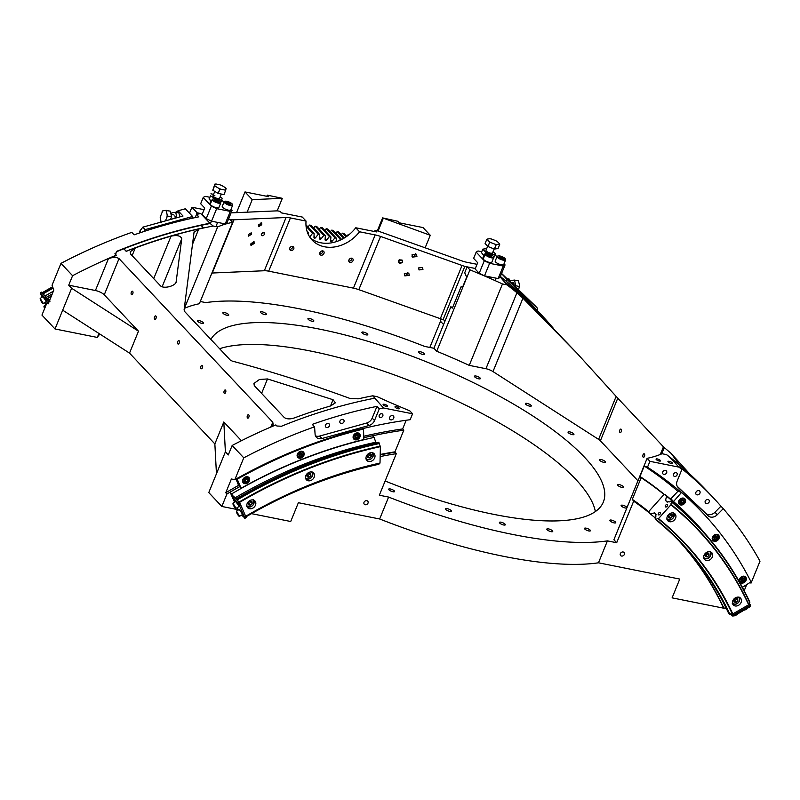 <?xml version="1.0" encoding="UTF-8"?>
<svg xmlns="http://www.w3.org/2000/svg" width="800" height="800" viewBox="0 0 800 800"><rect width="100%" height="100%" fill="white"/><g stroke="black" fill="none" stroke-linecap="round" stroke-linejoin="round"><path stroke-width="1.2" d="M248.84 417.18A1.77 0.92 -78.7 0 0 248.46 414.68A1.77 0.92 -78.7 0 0 247.39 415.64A1.77 0.92 -78.7 0 0 247.77 418.15A1.77 0.92 -78.7 0 0 248.84 417.18M225.63 392.49A1.77 0.92 -78.7 0 0 225.25 389.98A1.77 0.92 -78.7 0 0 224.18 390.95A1.77 0.92 -78.7 0 0 224.56 393.45A1.77 0.92 -78.7 0 0 225.63 392.49M202.42 367.8A1.77 0.92 -78.7 0 0 202.04 365.29A1.77 0.92 -78.7 0 0 200.97 366.25A1.77 0.92 -78.7 0 0 201.35 368.76A1.77 0.92 -78.7 0 0 202.42 367.8M643.03 454.76A1.77 0.92 101.3 0 1 644.11 453.8A1.77 0.92 101.3 0 1 644.49 456.3A1.77 0.92 101.3 0 1 643.41 457.27A1.77 0.92 101.3 0 1 643.03 454.76M132.79 293.71A1.77 0.92 -78.7 0 0 132.41 291.21A1.77 0.92 -78.7 0 0 131.34 292.17A1.77 0.92 -78.7 0 0 131.71 294.68A1.77 0.92 -78.7 0 0 132.79 293.71M156 318.41A1.77 0.92 -78.7 0 0 155.62 315.9A1.77 0.92 -78.7 0 0 154.55 316.86A1.77 0.92 -78.7 0 0 154.92 319.37A1.77 0.92 -78.7 0 0 156 318.41M179.21 343.1A1.77 0.92 -78.7 0 0 178.83 340.59A1.77 0.92 -78.7 0 0 177.76 341.56A1.77 0.92 -78.7 0 0 178.14 344.07A1.77 0.92 -78.7 0 0 179.21 343.1M619.82 430.07A1.77 0.92 101.3 0 1 620.9 429.1A1.77 0.92 101.3 0 1 621.27 431.61A1.77 0.92 101.3 0 1 620.2 432.57A1.77 0.92 101.3 0 1 619.82 430.07M329.46 425.88A2.41 1.93 136.8 0 0 325.43 425.07A2.41 1.93 136.8 0 0 329.46 425.88M343.97 421.86A2.41 1.93 136.8 0 0 339.94 421.05A2.41 1.93 136.8 0 0 343.97 421.86M709.23 501.91A2.41 1.93 136.8 0 0 705.2 501.11A2.41 1.93 136.8 0 0 709.23 501.91M699.95 493.13A2.41 1.93 136.8 0 0 695.91 492.33A2.41 1.93 136.8 0 0 699.95 493.13M382.8 415.97A2.12 1.7 136.8 0 0 379.24 415.26A2.12 1.7 136.8 0 0 382.8 415.97M677.11 474.89A2.12 1.7 136.8 0 0 673.55 474.18A2.12 1.7 136.8 0 0 677.11 474.89M393.72 418.15A2.41 1.93 136.8 0 0 389.68 417.35A2.41 1.93 136.8 0 0 393.72 418.15M368.03 503.11A2.41 1.93 136.8 0 0 364 502.3A2.41 1.93 136.8 0 0 368.03 503.11M624.37 554.43A2.41 1.93 136.8 0 0 620.34 553.62A2.41 1.93 136.8 0 0 624.37 554.43M666.67 472.8A2.41 1.93 136.8 0 0 662.64 472A2.41 1.93 136.8 0 0 666.67 472.8M672.19 462.77A2.41 0.71 22.2 0 0 669.8 461.48A2.41 0.71 22.2 0 0 667.94 461.46A2.41 0.71 22.2 0 0 668.15 461.97A2.41 0.71 22.2 0 0 670.55 463.26A2.41 0.71 22.2 0 0 672.4 463.28A2.41 0.71 22.2 0 0 672.19 462.77M660.32 460.4A2.41 0.71 22.2 0 0 657.93 459.1A2.41 0.71 22.2 0 0 656.07 459.08A2.41 0.71 22.2 0 0 656.29 459.59A2.41 0.71 22.2 0 0 658.68 460.88A2.41 0.71 22.2 0 0 660.53 460.9A2.41 0.71 22.2 0 0 660.32 460.4M399.24 408.12A2.41 0.71 22.2 0 0 396.84 406.83A2.41 0.71 22.2 0 0 394.99 406.81A2.41 0.71 22.2 0 0 395.2 407.32A2.41 0.71 22.2 0 0 397.59 408.61A2.41 0.71 22.2 0 0 399.45 408.63A2.41 0.71 22.2 0 0 399.24 408.12M387.37 405.75A2.41 0.71 22.2 0 0 384.98 404.45A2.41 0.71 22.2 0 0 383.12 404.43A2.41 0.71 22.2 0 0 383.33 404.94A2.41 0.71 22.2 0 0 385.72 406.24A2.41 0.71 22.2 0 0 387.58 406.25A2.41 0.71 22.2 0 0 387.37 405.75M361.91 332.62A3.19 0.94 -157.8 0 1 361.87 332.29A3.19 0.94 -157.8 0 1 364.72 332.44A3.19 0.94 -157.8 0 1 367.74 334.37A3.19 0.94 -157.8 0 1 367.78 334.7A3.19 0.94 -157.8 0 1 364.93 334.55A3.19 0.94 -157.8 0 1 361.91 332.62M418.65 351.97A3.19 0.94 -157.8 0 1 418.67 351.92A3.19 0.94 -157.8 0 1 421.9 352.22A3.19 0.94 -157.8 0 1 424.58 354.28A3.19 0.94 -157.8 0 1 424.57 354.33A3.19 0.94 -157.8 0 1 421.34 354.03A3.19 0.94 -157.8 0 1 418.65 351.97M474.58 376.07A3.19 0.94 -157.8 0 1 478.05 376.69A3.19 0.94 -157.8 0 1 480.34 378.64A3.19 0.94 -157.8 0 1 480.2 378.8A3.19 0.94 -157.8 0 1 476.72 378.18A3.19 0.94 -157.8 0 1 474.44 376.23A3.19 0.94 -157.8 0 1 474.58 376.07M525.87 403.29A3.19 0.94 -157.8 0 1 529.37 404.19A3.19 0.94 -157.8 0 1 531.29 405.97A3.19 0.94 -157.8 0 1 530.8 406.23A3.19 0.94 -157.8 0 1 527.3 405.33A3.19 0.94 -157.8 0 1 525.38 403.56A3.19 0.94 -157.8 0 1 525.87 403.29M569.04 431.77A3.19 0.94 -157.8 0 1 572.38 432.86A3.19 0.94 -157.8 0 1 573.94 434.45A3.19 0.94 -157.8 0 1 572.94 434.73A3.19 0.94 -157.8 0 1 569.6 433.63A3.19 0.94 -157.8 0 1 568.04 432.04A3.19 0.94 -157.8 0 1 569.04 431.77M601.14 459.56A3.19 0.94 -157.8 0 1 604.16 460.75A3.19 0.94 -157.8 0 1 605.39 462.15A3.19 0.94 -157.8 0 1 603.75 462.33A3.19 0.94 -157.8 0 1 600.72 461.14A3.19 0.94 -157.8 0 1 599.49 459.74A3.19 0.94 -157.8 0 1 601.14 459.56M619.98 484.77A3.19 0.94 -157.8 0 1 623.5 487.18A3.19 0.94 -157.8 0 1 621.12 487.18A3.19 0.94 -157.8 0 1 617.6 484.77A3.19 0.94 -157.8 0 1 619.98 484.77M626.84 508.01A3.19 0.94 -157.8 0 1 623.87 507.56A3.19 0.94 -157.8 0 1 621.13 505.42A3.19 0.94 -157.8 0 1 624.28 505.69A3.19 0.94 -157.8 0 1 627.02 507.56M613.75 520.89A3.19 0.94 -157.8 0 1 615.74 522.7A3.19 0.94 -157.8 0 1 611.82 522.09A3.19 0.94 -157.8 0 1 609.84 520.29A3.19 0.94 -157.8 0 1 613.75 520.89M589.11 529.33A3.19 0.94 -157.8 0 1 590.4 530.76A3.19 0.94 -157.8 0 1 585.79 529.79A3.19 0.94 -157.8 0 1 584.5 528.35A3.19 0.94 -157.8 0 1 589.11 529.33M552.03 530.44A3.19 0.94 -157.8 0 1 552.74 531.48A3.19 0.94 -157.8 0 1 550.66 531.57A3.19 0.94 -157.8 0 1 547.55 530.12A3.19 0.94 -157.8 0 1 546.84 529.08A3.19 0.94 -157.8 0 1 548.92 528.99A3.19 0.94 -157.8 0 1 552.03 530.44M505.04 524.14A3.19 0.94 -157.8 0 1 505.32 524.81A3.19 0.94 -157.8 0 1 502.87 524.78A3.19 0.94 -157.8 0 1 499.7 523.07A3.19 0.94 -157.8 0 1 499.42 522.4A3.19 0.94 -157.8 0 1 501.88 522.42A3.19 0.94 -157.8 0 1 505.04 524.14M451.34 510.86A3.19 0.94 -157.8 0 1 451.38 511.19A3.19 0.94 -157.8 0 1 448.54 511.04A3.19 0.94 -157.8 0 1 445.51 509.11A3.19 0.94 -157.8 0 1 445.48 508.78A3.19 0.94 -157.8 0 1 448.32 508.93A3.19 0.94 -157.8 0 1 451.34 510.86M394.6 491.51A3.19 0.94 -157.8 0 1 394.59 491.56A3.19 0.94 -157.8 0 1 391.36 491.26A3.19 0.94 -157.8 0 1 388.67 489.2A3.19 0.94 -157.8 0 1 388.69 489.15A3.19 0.94 -157.8 0 1 391.92 489.45A3.19 0.94 -157.8 0 1 394.6 491.51M199.5 322.59A3.19 0.94 -157.8 0 1 197.51 320.79A3.19 0.94 -157.8 0 1 201.43 321.39A3.19 0.94 -157.8 0 1 203.41 323.19A3.19 0.94 -157.8 0 1 199.5 322.59M224.14 314.15A3.19 0.94 -157.8 0 1 222.85 312.72A3.19 0.94 -157.8 0 1 227.46 313.69A3.19 0.94 -157.8 0 1 228.75 315.13A3.19 0.94 -157.8 0 1 224.14 314.15M261.22 313.04A3.19 0.94 -157.8 0 1 260.51 312A3.19 0.94 -157.8 0 1 262.59 311.91A3.19 0.94 -157.8 0 1 265.71 313.36A3.19 0.94 -157.8 0 1 266.42 314.41A3.19 0.94 -157.8 0 1 264.34 314.49A3.19 0.94 -157.8 0 1 261.22 313.04M308.21 319.34A3.19 0.94 -157.8 0 1 307.93 318.67A3.19 0.94 -157.8 0 1 310.39 318.7A3.19 0.94 -157.8 0 1 313.55 320.41A3.19 0.94 -157.8 0 1 313.83 321.08A3.19 0.94 -157.8 0 1 311.38 321.06A3.19 0.94 -157.8 0 1 308.21 319.34M595.37 511.55A212.47 62.98 22.2 0 0 575.69 479.3A212.47 62.98 22.2 0 0 397.6 376.09A212.47 62.98 22.2 0 0 219.6 348.71M385.14 481A212.47 62.98 22.2 0 0 603.35 502.02A212.47 62.98 22.2 0 0 584.64 457.38A212.47 62.98 22.2 0 0 377.13 344.14A212.47 62.98 22.2 0 0 210.88 339.44M713.3 497.75L706.48 490.5A467.43 374.59 136.8 0 0 669.82 457.41L678.96 467.14A467.43 374.59 -43.2 0 1 681.91 469.42L679.59 466.95A467.43 374.59 -43.2 0 1 713.3 497.75A467.43 374.59 -43.2 0 1 720.94 506.19L723.26 508.66A467.43 374.59 -43.2 0 1 760 561.19L751.08 583.05A449.13 359.93 -43.2 0 0 750.61 582.11M723.26 508.66L717.29 514.72A7.08 5.68 -43.2 0 1 708.19 515.86L678.09 487.39A7.08 5.68 -43.2 0 1 677.9 487.2A7.08 5.68 -43.2 0 1 677.12 481.16L681.91 469.42M678.96 467.14L649.92 461.32L647.11 458.34A258.5 76.63 -157.8 0 0 662.05 453.73L666.57 454.63A467.08 374.31 -43.2 0 1 676.51 462.53L679.16 464.4L671.19 453.46L664.26 447.59L661.69 453.88M680.94 492.26A449.13 359.93 -43.2 0 0 647.5 467.24L649.92 461.32M314.58 426.84L312.26 424.37A467.43 374.59 -43.2 0 1 376.97 406.36L379.29 408.83L374.5 420.57A7.08 5.68 -43.2 0 1 368.98 425.51L321.95 438.52A7.08 5.68 -43.2 0 1 316.37 437.26A7.08 5.68 -43.2 0 1 315.09 434.19L314.58 426.84A467.43 374.59 136.8 0 0 243.76 457.83L234.84 479.69A449.13 359.93 -43.2 0 1 410.15 419.72L412.57 413.8L383.52 407.99A467.43 374.59 136.8 0 0 379.29 408.83M383.52 407.99L372.71 395.8L377.23 396.7A258.5 76.63 -157.8 0 0 409.76 410.81L412.57 413.8M243.76 457.83L232.16 445.48A467.43 374.59 136.8 0 1 275.85 424.92L276.87 426L281.48 426.24A467.43 374.59 -43.2 0 1 374.39 398.26M251.51 513.65L290.72 521.5L298.38 502.71L379.66 518.99L388.61 497.07A258.5 76.63 22.2 0 0 607.43 540.88L616.69 542.73L613.89 539.75L647.11 458.34M372.52 435.79A436.27 349.62 136.8 0 1 403.8 430.18L394.96 451.84L396.31 453.65L379.34 495.21L388.61 497.07M396.31 453.65A412.9 330.89 136.8 0 0 380.16 456.57M241.42 440.72L223.81 421.99L214.86 443.91L216.45 473.78L208.78 492.57L221.84 506.46L226.92 493.99L225.76 492.76L231.38 479L234.84 479.69M232.16 445.48L228.29 454.95L225.39 451.86L223.81 421.99M71.62 288.26L138.48 331.2L104.26 294.8A7.08 2.1 22.2 0 0 95.42 290.52L68.72 285.18L71.62 288.26L62.68 310.18L129.53 353.12L214.86 443.91M492.99 371.57L598.59 439.39L616.14 396.4L576.76 353L522.94 298.19L492.99 371.57A7.08 2.1 22.2 0 0 485.94 368.71L469.25 365.37A258.5 76.63 -157.8 0 0 436.72 351.25L433.91 348.27L424.65 346.41A258.5 76.63 -157.8 0 0 205.82 302.6L200.28 301.49M184.32 308.32L184.43 308.34A258.5 76.63 -157.8 0 1 199.37 303.73L232.59 222.32A258.5 76.63 -157.8 0 0 217.65 226.93L213.13 226.02A467.08 374.31 136.8 0 0 198.74 229.05L192.71 243.81M616.14 396.4L617.76 398.2L600.38 440.81L637.95 480.79M600.38 440.81A7.08 2.1 22.2 0 0 598.59 439.39M184.43 308.34L217.65 226.93M153.72 278.62L171.04 236.18A467.08 374.31 136.8 0 0 135.24 247.99L132.12 255.65M330.61 405.95A467.08 374.31 136.8 0 0 294.82 417.76C290.45 419.32 286.95 419.26 284.32 417.57L254.29 385.63L253.94 383.47L259.45 379.49L267.5 378.95L333.06 399.71L335.37 402.82L330.61 405.95M372.71 395.8A467.08 374.31 136.8 0 0 358.31 398.82L350.2 398.54C309.95 383.73 270.61 371.25 232.21 361.09L230.27 360.06L184.6 311.48L184.09 309.89L194.09 231.88M500.17 276.92L506.99 284.86A467.08 374.31 -43.2 0 1 516.94 292.75L522.94 298.19M506.99 284.86L502.47 283.95L469.25 365.37M576.76 353L535.01 309.45C531.73 306.04 531.75 305.91 535.07 309.06A467.08 374.31 -43.2 0 1 544.18 318.35A467.08 374.31 -43.2 0 1 550.62 325.42M669.82 457.41L666.57 454.63M209.88 223.24L200.74 213.52A467.43 374.59 136.8 0 0 196.51 214.37L198.83 216.84A467.43 374.59 -43.2 0 0 134.12 234.84L131.8 232.37A467.43 374.59 136.8 0 0 60.98 263.36L72.58 275.71A467.43 374.59 -43.2 0 1 116.28 255.15L115.26 254.07L116.97 251.22A467.43 374.59 -43.2 0 1 209.88 223.24L213.13 226.02M231.53 221.19L232.09 219.8L228.52 219.08L229.78 219.33L232.59 222.32M200.74 213.52L197.15 212.8L195.19 217.6L196.51 214.37M115.26 254.07L114.97 253.54M116.28 255.15L116.34 255.44A467.08 374.31 136.8 0 0 108.35 258.85C112.74 257 116.3 256.93 119.02 258.62L272.79 422.22L273.12 424.42L270.64 427.12M72.58 275.71L68.72 285.18M678.78 540.7A412.9 330.89 -43.2 0 1 723.62 608.18L672.1 597.86L679.76 579.07L598.49 562.8L607.43 540.88M225.39 451.86L216.45 473.78M749.59 582.75L751.08 583.05M746.7 584.59L744.21 590.71M221.84 506.46L237.4 509.57A413.18 331.12 -43.2 0 1 237.77 509.36M239.62 486.66A436.27 349.62 136.8 0 0 226.92 493.99M616.69 542.73L633.66 501.17L632.31 499.36L641.15 477.7A436.27 349.62 136.8 0 1 664.2 494.63M403.8 430.18L402.64 428.95L406.19 420.26M647.5 467.24L644.24 466.05L639.99 476.47L641.15 477.7M433.91 348.27L450.87 306.7L452.21 308.12A412.9 330.89 -43.2 0 1 452.24 308.14M452.49 307.84A412.9 330.89 136.8 0 0 450.87 306.7M379.66 518.99A258.5 76.63 22.2 0 0 598.49 562.8M138.48 331.2L129.53 353.12M62.68 310.18L55.01 328.97L41.95 315.08L47.04 302.61L48.2 303.85L53.82 290.09L52.05 285.23L60.98 263.36M55.01 328.97L97.32 337.44A318.7 94.48 -157.8 0 1 99.84 334.05M436.72 351.25L469.94 269.84A258.5 76.63 -157.8 0 1 502.47 283.95M477.02 264.32L467.01 262.32A14.16 4.2 -157.8 0 1 461.62 260.8L380.13 231.78A28.33 8.4 22.2 0 0 377.35 230.84L375.04 230.37L376.49 231.92L355.76 227.77L359.53 231.78L375.16 234.91A14.16 4.2 -157.8 0 1 380.55 236.43L462.04 265.45A28.33 8.4 22.2 0 0 464.82 266.39L475.32 268.49L467.13 266.86L469.94 269.84M553.06 327.95A467.43 374.59 136.8 0 0 541.98 315.48A467.43 374.59 136.8 0 0 505.32 282.39M500.42 276.32L501.45 277.43A467.43 374.59 -43.2 0 1 535.16 308.23L541.98 315.48M633.66 501.17A412.9 330.89 -43.2 0 1 649.91 513.4M462.58 287.19A436.27 349.62 136.8 0 0 461.27 286.32L452.43 307.98M49.24 301.31A436.27 349.62 136.8 0 0 47.04 302.61M461.27 286.32L462.43 287.56L466.68 277.14L464.72 272.77L467.13 266.86M98.94 333.47L97.32 337.44M664.45 494.55A436.27 349.62 136.8 0 0 639.99 476.47M644.24 466.05A447.42 358.56 -43.2 0 1 677.87 491.34M402.64 428.95A436.27 349.62 136.8 0 0 363.74 436.28M238.56 485.37A436.27 349.62 136.8 0 0 225.76 492.76M535.01 309.45C531.73 306.04 531.75 305.91 535.07 309.06L534.94 309.38M504.53 282.24A467.08 374.31 -43.2 0 1 511.34 287.57M660.3 454.46L663.43 446.79L617.76 398.2M663.43 446.79L664.26 447.59M689.98 474.25L671.19 453.46M193.98 232.33L198.74 229.05M210.67 223.4A467.08 374.31 136.8 0 0 201.07 225.36A467.22 374.42 136.8 0 0 123.85 248.76L126.19 251.35A467.08 374.31 -43.2 0 1 203.37 227.93L203.37 227.8A467.22 374.42 136.8 0 0 126.17 251.23L123.85 248.76M123.85 248.78A467.08 374.31 136.8 0 0 117.04 251.51L115.33 254.36M171.04 236.18C177.07 234.89 180.63 235.74 181.74 238.72L176.07 282.4M175.77 282.96L176.23 281.84C175.77 285.78 164.09 289.19 160.57 285.91L130.55 253.97L130.2 251.82L135.24 247.99M376.97 406.36L372.18 418.11A7.08 5.68 -43.2 0 1 366.66 423.04L319.63 436.06A7.08 5.68 -43.2 0 1 315.45 435.8M720.94 506.19L714.97 512.25A7.08 5.68 -43.2 0 1 705.87 513.39L677.25 486.33M251.27 234.41L251.24 232.81L248.5 234.53L248.53 236.13L251.27 234.41M264.27 232.35L261.45 233.97L261.48 235.57L262.39 235.73M402.67 262.24L402.24 260.22L398.33 260.69L398.76 262.72L402.67 262.24M422.95 269.46L422.52 267.44L418.6 267.91L419.03 269.94L422.95 269.46M323.95 253.45A2.41 1.93 136.8 0 0 319.91 252.64A2.41 1.93 136.8 0 0 323.95 253.45M353 260.74A2.41 1.93 136.8 0 0 348.96 259.93A2.41 1.93 136.8 0 0 353 260.74M293.78 248.88A2.41 1.93 136.8 0 0 289.75 248.07A2.41 1.93 136.8 0 0 293.78 248.88M254.1 243.51L254.06 241.7L250.95 243.65L250.99 245.47L254.1 243.51M261.77 224.73L261.73 222.91L258.62 224.86L258.66 226.68L261.77 224.73M409.27 275.35L408.78 273.06L404.34 273.6L404.83 275.89L409.27 275.35M416.93 256.56L416.45 254.27L412.01 254.81L412.5 257.1L416.93 256.56M464.82 266.39L443.08 319.66A7.08 5.68 -43.2 0 1 445.05 320.9A7.08 5.68 -43.2 0 1 445.07 320.93M443.08 319.66L442.33 319.38A28.33 8.4 -157.8 0 1 440.32 318.68L358.83 289.66A14.16 4.2 22.2 0 0 353.44 288.14L268.7 271.17A14.16 4.2 22.2 0 0 264.34 270.74L212.27 273.02A28.33 8.4 -157.8 0 1 211.89 273.04M359.53 231.78A33.64 26.96 -43.2 0 1 312.11 240.07A33.64 26.96 -43.2 0 1 306.05 221.07L290.42 217.94A14.16 4.2 -157.8 0 0 286.06 217.51L233.99 219.79A28.33 8.4 22.2 0 1 232.09 219.8M189.49 213.2L191.92 207.24L197.15 212.8M204.07 209.68L191.92 207.24M306.05 221.07L302.28 217.06L281.55 212.91L280.1 211.37L277.79 210.9A28.33 8.4 22.2 0 0 275.89 210.91L231.05 212.87M443.58 324.56L440.51 321.29L440.99 318.92M440.51 321.29L429.83 347.45M355.76 227.77A33.64 26.96 -43.2 0 1 310.35 237.95M375.04 230.37L374.57 231.53M341.31 239.61A403.6 323.44 136.8 0 0 340.41 239.37L331.7 230.14L330.29 231.7M344.31 237.98L338.69 232A403.69 323.51 136.8 0 0 337.23 231.57L335.72 233.16M346.71 236.42L344.08 233.62A403.69 323.51 136.8 0 0 342.62 233.17L341.18 234.64M348.55 235.05A403.69 323.51 136.8 0 0 347.97 234.86L346.56 236.26M309.7 236.99A0.81 0.65 136.8 0 0 309.87 236.81L312.59 233.26A403.69 323.51 -43.2 0 1 314.13 233.52L313.96 237.52A0.81 0.65 136.8 0 0 314.42 238.11A398.91 319.68 -43.2 0 1 314.65 238.15A0.81 0.65 136.8 0 0 315.47 237.79L318.25 234.27A403.69 323.51 -43.2 0 1 319.77 234.56L311.11 225.34A403.69 323.51 136.8 0 0 309.58 225.05L307.99 226.98M319.77 234.56L319.53 238.57A0.81 0.65 136.8 0 0 319.98 239.17A398.91 319.68 -43.2 0 1 320.21 239.21A0.81 0.65 136.8 0 0 321.04 238.87L323.86 235.38A403.69 323.51 -43.2 0 1 325.37 235.69L316.71 226.48A403.69 323.51 136.8 0 0 315.2 226.16L313.62 228.01M325.37 235.69L325.07 239.71A0.81 0.65 136.8 0 0 325.5 240.32A398.91 319.68 -43.2 0 1 325.73 240.37A0.81 0.65 136.8 0 0 326.56 240.04L329.43 236.58A403.69 323.51 -43.2 0 1 330.94 236.93L322.27 227.71A403.69 323.51 136.8 0 0 320.77 227.37L319.22 229.14M330.94 236.93L330.56 240.96A0.81 0.65 136.8 0 0 330.98 241.57A398.91 319.68 -43.2 0 1 331.21 241.63A0.81 0.65 136.8 0 0 332.04 241.31L334.96 237.89A403.69 323.51 -43.2 0 1 336.45 238.26L327.79 229.04A403.69 323.51 136.8 0 0 326.3 228.67L324.77 230.37M339.4 240.49L340.38 239.38M336.45 238.26L336.08 241.72M307.44 232.42A403.69 323.51 -43.2 0 1 308.45 232.58L308.4 234.68M306.97 231.01L308.45 232.58M305.96 224.83L314.13 233.52M306.07 226.31L312.59 233.26M309.58 225.05L318.25 234.27M342.62 233.17L346.08 236.85M337.23 231.57L343.63 238.38M341.64 239.45L333.17 230.45A403.69 323.51 136.8 0 0 332.07 230.15L340.59 239.21A403.69 323.51 -43.2 0 1 341.58 239.48M326.3 228.67L334.96 237.89M320.77 227.37L329.43 236.58M315.2 226.16L323.86 235.38M745.13 581.75A3.9 3.12 136.8 0 0 745.65 576.99A3.9 3.12 136.8 0 0 740.5 577.56A3.9 3.12 136.8 0 0 739.98 582.32A3.9 3.12 136.8 0 0 745.13 581.75M718.06 539.94A3.9 3.12 136.8 0 0 718.58 535.17A3.9 3.12 136.8 0 0 713.42 535.74A3.9 3.12 136.8 0 0 712.9 540.51A3.9 3.12 136.8 0 0 718.06 539.94M684.37 503.63A3.9 3.12 136.8 0 0 684.89 498.87A3.9 3.12 136.8 0 0 679.73 499.44A3.9 3.12 136.8 0 0 679.21 504.2A3.9 3.12 136.8 0 0 684.37 503.63M673.54 501.56L681.47 492.48L678.09 491.11L670.93 498.78L673.54 501.56A437.33 350.47 -43.2 0 1 705.53 534.18M742.41 587.33L751.03 581.84A449.37 360.12 136.8 0 0 703.1 513.27A449.37 360.12 136.8 0 0 681.74 492.77M702.96 513.13A449.37 360.12 136.8 0 0 702.83 512.98A449.37 360.12 136.8 0 0 681.47 492.48M666.52 496.11L664.93 494.42L663.78 494.74L649.17 511.07L648.9 512.32L650.49 514.02L654.45 512.88L656.04 514.57L655.71 516.11A2.34 1.39 -50.9 0 1 655.19 518.48L656.15 519.49A2.34 1.39 -50.9 0 1 658.31 518.87L671.17 504.51A2.34 1.39 -50.9 0 1 671.68 502.15L670.74 501.13A2.34 1.39 -50.9 0 1 668.57 501.75L667.17 502.15L665.58 500.46L666.52 496.11A436.98 350.19 -43.2 0 1 694.01 521.7L693.92 521.6A436.98 350.19 136.8 0 0 673.16 501.66M360 434.56A3.9 3.12 136.8 0 0 359.48 433.72A3.9 3.12 136.8 0 0 354.98 433.71A3.9 3.12 136.8 0 0 353.27 438.2A3.9 3.12 136.8 0 0 353.8 439.05A3.9 3.12 136.8 0 0 358.3 439.05A3.9 3.12 136.8 0 0 360 434.56M304.01 452.91A3.9 3.12 136.8 0 0 303.48 452.06A3.9 3.12 136.8 0 0 298.98 452.06A3.9 3.12 136.8 0 0 297.28 456.55A3.9 3.12 136.8 0 0 297.81 457.4A3.9 3.12 136.8 0 0 302.3 457.4A3.9 3.12 136.8 0 0 304.01 452.91M249.47 478.39A3.9 3.12 136.8 0 0 248.95 477.54A3.9 3.12 136.8 0 0 244.45 477.54A3.9 3.12 136.8 0 0 242.74 482.03A3.9 3.12 136.8 0 0 243.27 482.87A3.9 3.12 136.8 0 0 247.77 482.88A3.9 3.12 136.8 0 0 249.47 478.39M241.19 488.18A437.33 350.47 -43.2 0 1 363.84 439.55L363.7 439.71A436.98 350.19 136.8 0 0 241.15 488.3L236.92 478.52M363.84 439.55L363.51 429.05A449.37 360.12 136.8 0 0 237.49 479.02M363.51 429.05L363.24 428.76A449.37 360.12 136.8 0 0 237.22 478.73M236.01 479.04L238.58 485.4L241.15 488.3M211.54 221.19L206.24 218.63L211.35 206.1L216.65 208.67L211.54 221.19L225.19 223.93L230.3 211.4L232.12 210.26L231.07 209.15M216.65 208.67L230.3 211.4M224.14 201.77L221.59 200.46M211.35 206.1L203.23 197.46L205.05 196.32L209.55 197.22M203.23 197.46L200.67 203.72L204.73 208.05L202.18 214.31L206.24 218.63M232.12 210.26L227.01 222.79L225.19 223.93M484.49 275.84L479.19 273.28L484.3 260.75L489.61 263.32L484.49 275.84L498.14 278.58L503.25 266.05L505.07 264.91L504.02 263.79M489.61 263.32L503.25 266.05M497.09 256.42L495.21 255.43M484.3 260.75L476.18 252.11L478 250.97L481.75 251.72M476.18 252.11L473.63 258.37L477.69 262.7L475.13 268.96L479.19 273.28M505.07 264.91L499.96 277.44L498.14 278.58M139.93 232.84L139.82 231.1L142.83 227.15L183.02 216.02L178.09 210.77L185.33 208.77L192.58 216.49L191.83 218.33M142.83 227.15L145.15 229.62L192.58 216.49M145.15 229.62L143.64 231.59M178.09 210.77L175.88 212.28M141.08 232.45L139.82 231.1M537.17 310.36L537.38 308.14L535.06 305.68L501.59 273.45M506.27 281.28L507.02 279.44L537.38 308.14M507.02 279.44L501.53 273.6M245 191.93L268.73 196.69L267.28 195.14L282.32 198.32L252.24 199.64L245 191.93L236.55 212.63M252.24 199.64L247.13 212.17M282.32 198.32L277.19 210.89M267.28 195.14L266.81 196.3M423.01 227.57L399.28 222.82L397.83 221.28L382.61 217.9L430.26 235.28L423.01 227.57M425.15 247.81L430.26 235.28M378.07 231.07L383.19 218.52M377.33 230.83L382.61 217.9M47.42 302.39L44.95 297.83L40.3 292.89L42.09 297.21M44.7 302.67L45.83 305.02M48.62 301.68L46.14 297.09L41.5 292.15L40.3 292.89M46.03 299.49L47.22 298.75M44.95 297.83L46.14 297.09M748.99 603.26L750.09 604.42L749.46 605.74L733.75 614.83L731.96 614.91L730.86 613.75M749.46 605.74L749.92 606.81L750.54 605.49L750.09 604.42M749.92 606.81L734.2 615.9L733.75 614.83M734.2 615.9L732.41 615.98L731.96 614.91M732.41 615.98L730.41 613.85M241.58 515.08L244.94 518.08L238.88 504.29L233.19 497.67L234.81 502.06M237.25 507.61L238.31 510.02M244.82 518.52L246.14 517.37L240.09 503.58L234.4 496.96L233.19 497.67M244.94 518.08L246.14 517.37M238.88 504.29L240.09 503.58M237.83 502.61L239.04 501.9M50.07 301.15L47.67 298.21L47.46 299.31M53.11 288.14A436.61 349.89 136.8 0 0 43.34 293.74L43.88 294.69M43.34 293.74L42.42 292.62L42.28 293.33M52.62 286.78A436.98 350.19 136.8 0 0 42.42 292.62M52.93 287.65A436.98 350.19 136.8 0 0 43.06 293.31M53.35 291.22A434.6 348.28 136.8 0 0 45.09 295.97M52.25 293.94A433.3 347.24 136.8 0 0 46.31 297.36M51.38 296.05A436.98 350.19 136.8 0 0 47.67 298.21M49.98 299.49A436.98 350.19 136.8 0 0 49.27 299.91M667.39 504.64A1.49 0.88 -50.9 0 0 667.33 504.59A1.49 0.88 -50.9 0 0 665.75 505.14A1.49 0.88 -50.9 0 0 665.41 506.85A1.49 0.88 -50.9 0 0 665.46 506.9A1.49 0.88 -50.9 0 0 667.04 506.35A1.49 0.88 -50.9 0 0 667.39 504.64M660.31 512.54A1.49 0.88 -50.9 0 0 660.26 512.49A1.49 0.88 -50.9 0 0 658.67 513.04A1.49 0.88 -50.9 0 0 658.33 514.75A1.49 0.88 -50.9 0 0 658.38 514.8A1.49 0.88 -50.9 0 0 659.97 514.25A1.49 0.88 -50.9 0 0 660.31 512.54M681.4 543.44A412.9 330.89 -43.2 0 1 728.68 613.41L729.33 614.1L732.81 613.94L748.66 604.77L749.88 602.21A436.98 350.19 -43.2 0 0 699.27 527.29A436.98 350.19 -43.2 0 0 671.78 501.7M723.49 607.9L726.27 608.41M655.75 519.61A412.9 330.89 -43.2 0 1 681.72 543.78A412.9 330.89 -43.2 0 1 729.33 614.1M656.15 519.49A413.28 331.19 -43.2 0 1 729.8 614.08M658.31 518.87A415.28 332.8 -43.2 0 1 732.33 613.97M658.71 518.76A415.65 333.1 -43.2 0 1 732.81 613.94M671.07 504.95A434.22 347.98 -43.2 0 1 748.66 604.77M740.45 603.58A4.96 3.97 136.8 0 0 740.56 598.18A4.96 3.97 136.8 0 0 733.45 599.56A4.96 3.97 136.8 0 0 733.33 604.97A4.96 3.97 136.8 0 0 740.45 603.58M711.7 558.12A4.96 3.97 136.8 0 0 711.81 552.72A4.96 3.97 136.8 0 0 704.7 554.11A4.96 3.97 136.8 0 0 704.59 559.51A4.96 3.97 136.8 0 0 711.7 558.12M674.93 519.35A4.96 3.97 136.8 0 0 675.04 513.95A4.96 3.97 136.8 0 0 667.93 515.34A4.96 3.97 136.8 0 0 667.81 520.74A4.96 3.97 136.8 0 0 674.93 519.35M671.17 504.51A434.6 348.28 -43.2 0 1 736.44 580.79A434.6 348.28 -43.2 0 1 748.83 604.43M671.68 502.15A436.6 349.89 -43.2 0 1 749.71 602.56M671.13 501.02A436.98 350.19 -43.2 0 1 698.62 526.6L699.27 527.29M665.58 500.46A433.3 347.24 -43.2 0 1 667.52 502.05M694.01 521.7A436.98 350.19 -43.2 0 1 696.3 524.16M664.93 494.42A436.98 350.19 -43.2 0 1 671.65 500.06M650.49 514.02A412.9 330.89 -43.2 0 1 655.43 518.13M679.07 541A412.9 330.89 -43.2 0 1 724.07 608.51M245.92 516.87A412.9 330.89 -43.2 0 1 378.82 464.28L380.01 463.05L380.39 446.65L378.67 442.33A436.98 350.19 -43.2 0 0 236.51 498.64L236.65 499.36M363.78 437.72A436.98 350.19 -43.2 0 1 372.47 435.73L374.06 437.43L376.08 442.91M234.04 497.17L230.22 492.38L234.57 502.21M245.89 516.79A413.28 331.19 -43.2 0 1 378.98 464.12M245.7 516.37A415.28 332.8 -43.2 0 1 379.84 463.22M245.67 516.29A415.65 333.1 -43.2 0 1 380.01 463.05M239.4 502.47A434.22 347.98 -43.2 0 1 380.39 446.65M374.47 454.15A4.96 3.97 136.8 0 0 374.11 453.7A4.96 3.97 136.8 0 0 368.05 453.96A4.96 3.97 136.8 0 0 366.53 460.04A4.96 3.97 136.8 0 0 366.89 460.49A4.96 3.97 136.8 0 0 372.95 460.23A4.96 3.97 136.8 0 0 374.47 454.15M313.99 473.45A4.96 3.97 136.8 0 0 313.64 473A4.96 3.97 136.8 0 0 307.57 473.26A4.96 3.97 136.8 0 0 306.06 479.34A4.96 3.97 136.8 0 0 306.42 479.79A4.96 3.97 136.8 0 0 312.48 479.53A4.96 3.97 136.8 0 0 313.99 473.45M255.29 501.4A4.96 3.97 136.8 0 0 254.94 500.95A4.96 3.97 136.8 0 0 248.87 501.21A4.96 3.97 136.8 0 0 247.36 507.29A4.96 3.97 136.8 0 0 247.71 507.74A4.96 3.97 136.8 0 0 253.78 507.48A4.96 3.97 136.8 0 0 255.29 501.4M239.12 502.03A434.6 348.28 -43.2 0 1 380.24 446.16M379.47 443.52A436.6 349.89 -43.2 0 0 237.43 499.78L237.94 500.74M237.43 499.78L237.15 499.33A436.98 350.19 -43.2 0 1 379.32 443.02M237.15 499.33L236.51 498.64M235.17 497.78A433.3 347.24 -43.2 0 1 375.5 442.29M231.9 493.74A436.98 350.19 -43.2 0 1 374.06 437.43M230.31 492.04A436.98 350.19 -43.2 0 1 239.65 486.69M236.98 507.77L238.22 510.07M250.75 244.41A2.39 1.92 136.8 0 0 253.43 241.45M495.61 262.01A4.6 1.36 22.2 0 0 500.18 264.49A4.6 1.36 22.2 0 0 503.72 264.53L505.61 259.91A4.6 1.36 -157.8 0 1 502.06 259.87A4.6 1.36 -157.8 0 1 497.49 257.4A4.6 1.36 -157.8 0 1 497.08 256.43L495.2 261.05A4.6 1.36 22.2 0 0 495.61 262.01M499.45 257.36L503.41 258.91L503.56 258.19L501.66 257.06L499.61 256.64L499.45 257.36M501.13 258.37L501.66 257.06M503.28 258.88L503.56 258.19M483.74 259.64A4.6 1.36 22.2 0 0 488.31 262.12A4.6 1.36 22.2 0 0 491.86 262.15L493.74 257.53A4.6 1.36 -157.8 0 1 490.19 257.5A4.6 1.36 -157.8 0 1 485.62 255.02A4.6 1.36 -157.8 0 1 485.22 254.05L483.33 258.67A4.6 1.36 22.2 0 0 483.74 259.64M487.58 254.99L491.54 256.53L491.69 255.81L489.8 254.68L487.74 254.27L487.58 254.99M489.26 255.99L489.8 254.68M491.41 256.51L491.69 255.81M222.65 207.36A4.6 1.36 22.2 0 0 227.22 209.84A4.6 1.36 22.2 0 0 230.77 209.88L232.66 205.26A4.6 1.36 -157.8 0 1 229.11 205.22A4.6 1.36 -157.8 0 1 224.54 202.75A4.6 1.36 -157.8 0 1 224.13 201.78L222.25 206.4A4.6 1.36 22.2 0 0 222.65 207.36M226.5 202.72L230.45 204.26L230.61 203.54L228.71 202.41L226.65 202L226.5 202.72M228.18 203.72L228.71 202.41M230.33 204.23L230.61 203.54M210.78 204.99A4.6 1.36 22.2 0 0 215.36 207.47A4.6 1.36 22.2 0 0 218.9 207.5L220.79 202.88A4.6 1.36 -157.8 0 1 217.24 202.85A4.6 1.36 -157.8 0 1 212.67 200.37A4.6 1.36 -157.8 0 1 212.26 199.4L210.38 204.02A4.6 1.36 22.2 0 0 210.78 204.99M214.63 200.34L218.58 201.88L218.74 201.16L216.84 200.03L214.79 199.62L214.63 200.34M216.31 201.34L216.84 200.03M218.46 201.86L218.74 201.16M319.75 253.79A2.39 1.92 136.8 0 0 322.81 250.92M241.99 513.39L239.23 509.48L236.46 511.1L239.51 516.3L242.28 514.67L241.99 513.39M238.41 514.55L236.94 512.42L238.41 514.55M44.85 307.97L44.42 307.51L44.69 308.37M399.85 259.49A2.12 1.7 136.8 0 0 398.61 262.54M398.74 262.69A2.12 1.7 136.8 0 0 399.49 263.1M399.03 261.28A1.9 1.52 136.8 0 0 402.21 261.91A1.9 1.52 136.8 0 0 399.03 261.28M402.19 260.56A2.12 1.7 136.8 0 0 401.98 259.98M261.26 234.72A1.9 1.52 136.8 0 0 264.62 233.22A1.9 1.52 136.8 0 0 262.53 232.51M264.53 233A2.12 1.7 136.8 0 0 264.18 232.23M404.35 275.15A2.39 1.92 136.8 0 0 407.71 272.36M412.02 256.37A2.39 1.92 136.8 0 0 415.38 253.57M258.41 225.62A2.39 1.92 136.8 0 0 261.1 222.67M289.59 249.23A2.39 1.92 136.8 0 0 292.65 246.35M348.8 261.08A2.39 1.92 136.8 0 0 351.86 258.21M668.2 515.71L668.48 517.79L670.54 518.19L672.33 516.51L672.05 514.43L669.99 514.03L668.2 515.71M668.32 516.55L669.16 516.71L670.94 515.03L670.83 514.19M670.94 515.03L672.33 516.51M669.16 516.71L670.54 518.19M367.28 455.46L367.55 457.54L369.62 457.94L371.4 456.26L371.12 454.18L369.06 453.78L367.28 455.46M367.39 456.3L368.23 456.46L370.01 454.78L369.9 453.94M370.01 454.78L371.4 456.26M368.23 456.46L369.62 457.94M306.81 474.76L307.08 476.84L309.14 477.24L310.93 475.56L310.65 473.48L308.59 473.08L306.81 474.76M306.92 475.6L307.76 475.76L309.54 474.08L309.43 473.24M309.54 474.08L310.93 475.56M307.76 475.76L309.14 477.24M248.1 502.71L248.38 504.79L250.44 505.19L252.23 503.51L251.95 501.43L249.89 501.03L248.1 502.71M248.22 503.55L249.06 503.71L250.84 502.03L250.73 501.19M250.84 502.03L252.23 503.51M249.06 503.71L250.44 505.19M733.72 599.94L734 602.02L736.06 602.42L737.85 600.73L737.57 598.65L735.51 598.26L733.72 599.94M733.83 600.78L734.67 600.94L736.46 599.26L736.35 598.42M736.46 599.26L737.85 600.73M734.67 600.94L736.06 602.42M704.98 554.48L705.26 556.56L707.32 556.96L709.1 555.28L708.83 553.2L706.77 552.8L704.98 554.48M705.09 555.32L705.93 555.48L707.72 553.8L707.61 552.96M707.72 553.8L709.1 555.28M705.93 555.48L707.32 556.96M225.88 188.23L225.86 189.8A6.37 1.89 -157.8 0 1 224.62 189.97L221.11 189.27A6.37 1.89 -157.8 0 1 218.88 188.4L215.64 186.47A6.37 1.89 -157.8 0 1 214.66 185.43L214.93 184.2A6.37 1.89 -157.8 0 1 215.8 184.03A6.37 1.89 -157.8 0 1 216.17 184.02L219.68 184.73A6.37 1.89 -157.8 0 1 221.91 185.59L225.15 187.53A6.37 1.89 -157.8 0 1 225.75 188.09A6.37 1.89 -157.8 0 1 226.13 188.57L226.1 188.46A6.94 2.06 -157.8 0 1 226.1 188.46L225.75 188.09M225.86 189.8L223.99 194.58A6.94 2.06 -157.8 0 1 223.97 194.58L218.18 193.43A6.94 2.06 -157.8 0 1 218.14 193.41L212.8 190.23A6.94 2.06 -157.8 0 1 212.78 190.21L214.9 184.09A6.94 2.06 -157.8 0 1 214.92 184.08L216.17 184.02L214.93 184.2M224.62 189.97L225.64 190.49A6.94 2.06 -157.8 0 1 225.64 190.49L223.97 194.58M221.11 189.27L219.85 189.33L218.18 193.43M219.85 189.33A6.94 2.06 -157.8 0 1 219.81 189.32L218.14 193.41M215.64 186.47L214.47 186.13L212.8 190.23M219.81 189.32L218.88 188.4M214.47 186.13A6.94 2.06 -157.8 0 1 214.45 186.11L212.78 190.21M214.45 186.11L214.66 185.43M220.81 202.31L221.67 200.22A6.94 2.06 22.2 0 0 221.69 200.22L222.13 198.19A6.94 2.06 22.2 0 0 222.11 198.17L220.14 197M215.85 199.13L221.67 200.22M211.64 201.21L209.16 199.15L210.5 195.86L215.84 199.05M210.48 195.85A6.94 2.06 22.2 0 0 210.5 195.86L209.14 199.13A6.94 2.06 22.2 0 0 209.16 199.15L210.48 195.85M209.52 199.53A6.02 1.78 22.2 0 0 209.71 199.75A6.02 1.78 22.2 0 0 211.55 201.16M209.71 199.75L209.17 198.59M210.95 193.81A6.94 2.06 22.2 0 0 210.93 193.82L213.57 194.34M220.82 202.34L221.69 200.22M214.85 195.47A3.54 1.05 22.2 0 0 213.07 196.05A3.54 1.05 22.2 0 0 217.76 198.56A3.54 1.05 22.2 0 0 219.3 198.59M161.31 222.03A6.37 3.31 101.3 0 1 160.94 221.5L160.25 217.01A6.94 3.61 101.3 0 1 160.25 216.97L162.75 210.86L165.46 210.43A6.37 3.31 101.3 0 1 166.44 211.47L167.17 214.91A6.37 3.31 101.3 0 1 166.91 217.26L165.43 220.89M161.98 212.01A6.37 3.31 101.3 0 1 163.22 210.7M160.21 218.07A6.37 3.31 101.3 0 1 160.47 215.72M165.46 210.43L170.34 211.17A6.94 3.61 101.3 0 1 170.36 211.19L171.56 216.85A6.94 3.61 101.3 0 1 171.56 216.89L170.5 219.49M166.46 210.4A6.94 3.61 101.3 0 1 166.48 210.41L170.36 211.19M166.48 210.41L166.44 211.47M167.17 214.91L167.68 216.08L171.56 216.85M166.91 217.26L167.68 216.11A6.94 3.61 101.3 0 1 167.68 216.11L171.56 216.89M161.45 222.67L160.94 221.5M176.88 217.72L175.72 212.26L178.84 212.89L180.04 216.85M178.84 212.89A6.94 3.61 -78.7 0 0 178.82 212.87L175.71 212.25L172.01 212.69A6.94 3.61 -78.7 0 0 171.99 212.71L171.3 214.4M175.1 218.21A3.54 1.84 -78.7 0 0 175.04 216.45A3.54 1.84 -78.7 0 0 174.86 215.86M518.49 290.01L519.64 285.47L518.4 280.87L514.52 280.1L515.72 285.76A6.94 3.61 -78.7 0 1 515.72 285.79L515.25 286.95M518.4 280.87A6.94 3.61 -78.7 0 0 518.38 280.86L514.5 280.08A6.94 3.61 -78.7 0 0 514.5 280.08L510.8 280.53A6.94 3.61 -78.7 0 0 510.78 280.55L510.14 282.12M515.72 285.76L519.6 286.53A6.94 3.61 -78.7 0 0 519.6 286.53L515.72 285.79M509.14 279A6.94 3.61 101.3 0 1 509.15 279.02L506.66 278.51L509.15 279.02L509.73 281.73M496.92 244.58L496.09 244.96L494.42 249.06L498.02 248.56L499.69 244.46L496.92 244.58A6.37 1.89 -157.8 0 1 494.91 244.18L491.01 242.65A6.37 1.89 -157.8 0 1 489.16 241.55L487.45 239.72A6.37 1.89 -157.8 0 1 487.6 239.02L489.78 238.72A6.37 1.89 -157.8 0 1 491.79 239.12L495.68 240.64A6.37 1.89 -157.8 0 1 497.53 241.74L499.25 243.57A6.37 1.89 -157.8 0 1 499.1 244.27M491.01 242.65L489.63 242.45L487.96 246.54L494.39 249.05A6.94 2.06 -157.8 0 1 494.39 249.05L496.06 244.96L494.91 244.18M487.45 239.72L486.77 239.42L485.1 243.52A6.94 2.06 -157.8 0 1 485.1 243.5L487.93 246.53A6.94 2.06 -157.8 0 1 487.93 246.53L489.6 242.43L489.16 241.55M487.6 239.02L486.77 239.41A6.94 2.06 -157.8 0 1 486.77 239.41L485.1 243.5M499.25 243.57L499.69 244.45A6.94 2.06 -157.8 0 1 499.69 244.46M484.57 255.65L482.66 254.4A6.02 1.78 22.2 0 0 482.68 254.42L481.46 252.44L482.8 249.15L485.63 252.16A6.94 2.06 22.2 0 0 485.66 252.18L492.09 254.69L495.72 254.19L493.17 251.47M485.66 252.18L484.32 255.47A6.94 2.06 22.2 0 0 484.32 255.47L485.63 252.16M481.46 252.43A6.94 2.06 22.2 0 0 481.46 252.44L482.8 249.14A6.94 2.06 22.2 0 0 482.8 249.15L486.4 248.64A6.94 2.06 22.2 0 1 486.43 248.65L486.64 248.73M495.72 254.19A6.94 2.06 22.2 0 0 495.72 254.18L493.62 257.84M482.68 254.42A6.02 1.78 22.2 0 0 484.5 255.81M486.02 250.7A3.54 1.05 22.2 0 0 486.29 251.07A3.54 1.05 22.2 0 0 489.29 252.8A3.54 1.05 22.2 0 0 492.25 253.24A3.54 1.05 22.2 0 0 492.23 252.26M681.72 499.67L680.22 501.07L680.44 502.81L682.15 503.15L683.65 501.75L683.43 500.02L681.72 499.67M680.32 501.83L682.55 500.59L682.45 499.82M682.55 500.59L683.65 501.75M681.05 501.98L682.15 503.15M245.78 478.35L244.28 479.74L244.5 481.48L246.21 481.82L247.71 480.43L247.49 478.69L245.78 478.35M244.38 480.51L246.61 479.26L246.51 478.49M246.61 479.26L247.71 480.43M245.11 480.65L246.21 481.82M300.31 452.87L298.81 454.26L299.03 456L300.75 456.34L302.24 454.95L302.02 453.21L300.31 452.87M298.91 455.03L299.65 455.18L301.05 453.02M301.14 453.78L302.24 454.95M299.65 455.18L300.75 456.34M356.31 434.52L354.81 435.92L355.03 437.65L356.74 438L358.24 436.6L358.02 434.87L356.31 434.52M354.91 436.68L357.14 435.44L357.04 434.67M357.14 435.44L358.24 436.6M355.64 436.83L356.74 438M742.48 577.79L740.99 579.19L741.2 580.93L742.92 581.27L744.41 579.87L744.19 578.14L742.48 577.79M741.08 579.95L743.32 578.71L743.22 577.94M743.32 578.71L744.41 579.87M741.82 580.1L742.92 581.27M715.41 535.98L713.91 537.37L714.13 539.11L715.84 539.45L717.34 538.06L717.12 536.32L715.41 535.98M714.01 538.14L714.75 538.29L716.15 536.13M716.24 536.89L717.34 538.06M714.75 538.29L715.84 539.45M203.37 227.8L201.05 225.34M552.57 327.44A467.22 374.42 136.8 0 0 544.22 318.17L541.89 315.7A467.22 374.42 136.8 0 0 511.43 287.48L513.65 290.05A467.08 374.31 -43.2 0 1 544.11 318.27L544.18 318.35M544.22 318.17A467.22 374.42 136.8 0 0 513.75 289.95L511.43 287.48M238.49 505.43L235.74 501.52L232.96 503.15L236.01 508.34L238.78 506.71L238.49 505.43M234.92 506.6L233.45 504.47L234.92 506.6M45.73 300.58L42.91 296.7L40.17 298.4L43.33 303.52L46.08 301.82L45.73 300.58M42.19 301.82L40.68 299.71L42.19 301.82M485.94 368.71L516.94 292.75M95.42 290.52L108.35 258.85M380.21 454.48A413.18 331.12 -43.2 0 1 394.96 451.84M632.31 499.36A413.18 331.12 -43.2 0 1 648.98 511.92M270.85 426.98L272.79 422.22M119.02 258.62L104.26 294.8M394.97 452.23A412.9 330.89 136.8 0 0 380.2 454.87M648.91 512.25A412.9 330.89 136.8 0 0 632.32 499.75M330.5 405.98L333.06 399.71M267.5 378.95L261.6 393.4M181.74 238.72L162.11 286.82M372.18 418.11L374.5 420.57M366.66 423.04L368.98 425.51M319.63 436.06L321.95 438.52M714.97 512.25L717.29 514.72M705.87 513.39L708.19 515.86M440.32 318.68L462.04 265.45M358.83 289.66L380.55 236.43M353.44 288.14L375.16 234.91M268.7 271.17L290.42 217.94M264.34 270.74L286.06 217.51M212.27 273.02L233.99 219.79M319.61 237.35L321.04 238.87M319.54 238.5L320.21 239.21M325.16 238.55L326.56 240.04M325.07 239.67L325.73 240.37M330.67 239.85L332.04 241.31M330.56 240.94L331.21 241.63M314.01 236.24L315.47 237.79M313.97 237.42L314.65 238.15M309.08 235.98L309.87 236.81M747.12 608.46A2.73 1.57 156.8 0 1 745.95 609.5A2.73 1.57 156.8 0 1 744.27 610.07M744.39 610A3.01 1.73 -23.2 0 0 745.97 609.41A3.01 1.73 -23.2 0 0 747.16 608.4M498.02 257.08A4.16 1.23 22.2 0 0 503.21 259.59A4.16 1.23 22.2 0 0 504.99 258.47A4.16 1.23 22.2 0 0 499.8 255.96A4.16 1.23 22.2 0 0 498.02 257.08M486.15 254.7A4.16 1.23 22.2 0 0 491.34 257.21A4.16 1.23 22.2 0 0 493.13 256.1A4.16 1.23 22.2 0 0 487.93 253.59A4.16 1.23 22.2 0 0 486.15 254.7M225.07 202.43A4.16 1.23 22.2 0 0 230.26 204.94A4.16 1.23 22.2 0 0 232.04 203.83A4.16 1.23 22.2 0 0 226.85 201.31A4.16 1.23 22.2 0 0 225.07 202.43M213.2 200.05A4.16 1.23 22.2 0 0 218.39 202.56A4.16 1.23 22.2 0 0 220.17 201.45A4.16 1.23 22.2 0 0 214.98 198.94A4.16 1.23 22.2 0 0 213.2 200.05M238.86 515.03L236.62 512.65L238.86 515.03M44.95 307.73L44.14 307.72L44.6 308.6L43.91 306.2L45.1 307.37M666.91 518.54A4.16 3.33 136.8 0 0 670.43 519.73A4.16 3.33 136.8 0 0 673.76 516.78A4.16 3.33 136.8 0 0 672.9 512.91M673.71 513.09A4.6 3.69 -43.2 0 1 673.95 516.66A4.6 3.69 -43.2 0 1 667.04 519.36M365.98 458.29A4.16 3.33 136.8 0 0 369.5 459.48A4.16 3.33 136.8 0 0 372.84 456.53A4.16 3.33 136.8 0 0 371.97 452.66M372.97 456.54A4.6 3.69 -43.2 0 1 366.12 459.11M372.78 452.84A4.6 3.69 -43.2 0 1 373.03 456.41M305.51 477.59A4.16 3.33 136.8 0 0 309.03 478.78A4.16 3.33 136.8 0 0 312.36 475.83A4.16 3.33 136.8 0 0 311.5 471.96M312.5 475.84A4.6 3.69 -43.2 0 1 305.64 478.41M312.31 472.14A4.6 3.69 -43.2 0 1 312.55 475.71M246.81 505.54A4.16 3.33 136.8 0 0 250.33 506.73A4.16 3.33 136.8 0 0 253.66 503.78A4.16 3.33 136.8 0 0 252.8 499.91M253.8 503.79A4.6 3.69 -43.2 0 1 246.94 506.36M253.61 500.09A4.6 3.69 -43.2 0 1 253.85 503.66M732.43 602.77A4.16 3.33 136.8 0 0 735.95 603.95A4.16 3.33 136.8 0 0 739.28 601.01A4.16 3.33 136.8 0 0 738.42 597.14M739.42 601.02A4.6 3.69 -43.2 0 1 732.56 603.59M739.23 597.32A4.6 3.69 -43.2 0 1 739.47 600.89M703.69 557.31A4.16 3.33 136.8 0 0 707.21 558.5A4.16 3.33 136.8 0 0 710.54 555.55A4.16 3.33 136.8 0 0 709.67 551.68M710.67 555.56A4.6 3.69 -43.2 0 1 703.82 558.13M710.48 551.86A4.6 3.69 -43.2 0 1 710.73 555.43M514.1 285.86A3.9 2.02 -78.7 0 0 511.87 282.59M513.64 285.43A3.54 1.84 -78.7 0 0 512.4 282.69L510.3 282.27M681.59 498.7A3.19 2.55 136.8 0 0 679.05 502.36A3.19 2.55 136.8 0 0 682.27 504.12A3.19 2.55 136.8 0 0 684.82 500.47A3.19 2.55 136.8 0 0 681.59 498.7M682.2 498.08A3.54 2.84 -43.2 0 1 684.37 498.83A3.54 2.84 -43.2 0 1 684.76 501.84A3.54 2.84 -43.2 0 1 682.16 504.27A3.54 2.84 -43.2 0 1 679.21 503.68A3.54 2.84 -43.2 0 1 678.59 501.48M245.65 477.38A3.19 2.55 136.8 0 0 243.11 481.03A3.19 2.55 136.8 0 0 246.33 482.79A3.19 2.55 136.8 0 0 248.88 479.14A3.19 2.55 136.8 0 0 245.65 477.38M246.22 482.94A3.54 2.84 -43.2 0 1 243.27 482.35A3.54 2.84 -43.2 0 1 242.65 480.15M246.26 476.75A3.54 2.84 -43.2 0 1 248.43 477.5A3.54 2.84 -43.2 0 1 246.33 482.9M300.19 451.9A3.19 2.55 136.8 0 0 297.64 455.55A3.19 2.55 136.8 0 0 300.87 457.31A3.19 2.55 136.8 0 0 303.42 453.66A3.19 2.55 136.8 0 0 300.19 451.9M300.76 457.46A3.54 2.84 -43.2 0 1 297.8 456.88A3.54 2.84 -43.2 0 1 297.19 454.67M300.8 451.28A3.54 2.84 -43.2 0 1 302.96 452.03A3.54 2.84 -43.2 0 1 300.87 457.42M356.18 433.55A3.19 2.55 136.8 0 0 353.64 437.21A3.19 2.55 136.8 0 0 356.86 438.97A3.19 2.55 136.8 0 0 359.41 435.31A3.19 2.55 136.8 0 0 356.18 433.55M356.8 432.93A3.54 2.84 -43.2 0 1 358.96 433.68A3.54 2.84 -43.2 0 1 359.35 436.69A3.54 2.84 -43.2 0 1 356.75 439.11A3.54 2.84 -43.2 0 1 353.8 438.53A3.54 2.84 -43.2 0 1 353.18 436.33M742.36 576.82A3.19 2.55 136.8 0 0 739.81 580.48A3.19 2.55 136.8 0 0 743.04 582.24A3.19 2.55 136.8 0 0 745.59 578.59A3.19 2.55 136.8 0 0 742.36 576.82M742.97 576.2A3.54 2.84 -43.2 0 1 745.13 576.95A3.54 2.84 -43.2 0 1 745.52 579.96A3.54 2.84 -43.2 0 1 742.93 582.39A3.54 2.84 -43.2 0 1 739.97 581.8A3.54 2.84 -43.2 0 1 739.36 579.6M715.29 535.01A3.19 2.55 136.8 0 0 712.74 538.66A3.19 2.55 136.8 0 0 715.96 540.42A3.19 2.55 136.8 0 0 718.51 536.77A3.19 2.55 136.8 0 0 715.29 535.01M715.9 534.39A3.54 2.84 -43.2 0 1 718.06 535.14A3.54 2.84 -43.2 0 1 718.45 538.15A3.54 2.84 -43.2 0 1 715.86 540.57A3.54 2.84 -43.2 0 1 712.9 539.99A3.54 2.84 -43.2 0 1 712.29 537.78M738.05 613.7A2.73 1.57 156.8 0 1 736.88 614.74A2.73 1.57 156.8 0 1 735.2 615.32M735.33 615.24A3.01 1.73 -23.2 0 0 736.91 614.65A3.01 1.73 -23.2 0 0 738.1 613.64M235.36 507.07L233.13 504.7L235.36 507.07M42.63 302.29L40.4 299.92L42.63 302.29M747.32 608.31L744.13 610.15M505.61 259.91L505.16 258.56C501.26 255.97 498.57 255.26 497.08 256.43M495.22 280.67L496.23 278.19M490.04 278.37L490.58 277.06M493.74 257.53L493.29 256.19C489.39 253.6 486.7 252.88 485.22 254.05M232.66 205.26L232.2 203.91C228.31 201.32 225.62 200.61 224.13 201.78M222.7 224.97L223.28 223.55M216.38 225.46L217.62 222.41M220.79 202.88L220.33 201.54C216.44 198.95 213.75 198.23 212.26 199.4M210.51 223.37L211.43 221.14M206.09 219.21L206.31 218.67M236.46 511.1L236.61 512.63C238.08 515.41 239.04 516.63 239.51 516.3M46.14 304.83L43.91 306.2M666.73 519.07C669.54 520.88 671.96 520.11 673.99 516.75L673.44 512.76M365.8 458.82C368.61 460.63 371.03 459.86 373.07 456.5L372.51 452.51M305.33 478.12C308.14 479.93 310.56 479.16 312.59 475.8L312.04 471.81M246.63 506.07C249.44 507.88 251.86 507.11 253.89 503.75L253.34 499.76M732.25 603.3C735.06 605.11 737.48 604.34 739.51 600.98L738.96 596.99M703.51 557.84C706.31 559.65 708.73 558.88 710.77 555.52L710.22 551.53M219.58 198.36L221.34 194.06M209.55 204.19L210.95 200.77M213.03 195.68L214.77 191.4M181.5 216.44L179.95 216.13M173.91 214.92L171.03 214.34M492.54 253.01L494.18 248.97M482.51 258.84L483.9 255.42M485.98 250.33L487.65 246.23M678.58 503.01L682.24 504.3C684.92 502.9 685.63 501.08 684.37 498.83L683.74 498.16M242.64 481.68L246.3 482.97C248.98 481.57 249.69 479.75 248.43 477.5L247.8 476.83M297.17 456.21L300.83 457.5C303.52 456.09 304.23 454.27 302.96 452.03L302.33 451.36M353.17 437.86L356.83 439.15C359.51 437.75 360.22 435.92 358.96 433.68L358.33 433.01M739.34 581.13L743 582.42C745.69 581.02 746.4 579.2 745.13 576.95L744.5 576.28M712.27 539.32L715.93 540.61C718.61 539.2 719.32 537.38 718.06 535.14L717.43 534.47M738.26 613.55L735.07 615.39M232.96 503.15L233.11 504.67C234.58 507.45 235.55 508.68 236.01 508.34M40.17 298.4L40.38 299.89C41.93 302.65 42.91 303.86 43.33 303.52"/></g></svg>

